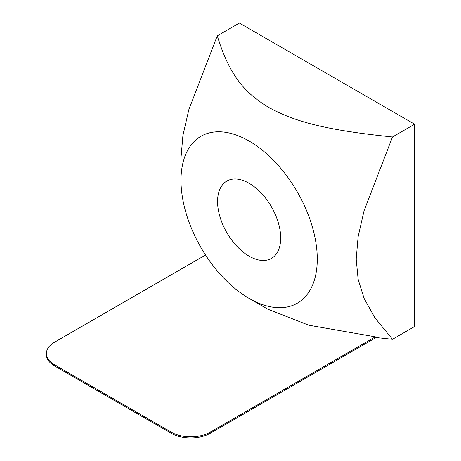 <?xml version="1.0" encoding="UTF-8"?>
<svg xmlns="http://www.w3.org/2000/svg" width="461" height="461" viewBox="0 0 461 461"><rect width="100%" height="100%" fill="white"/><g stroke="black" fill="none" stroke-linecap="round" stroke-linejoin="round"><path stroke-width="0.69" d="M375.352 336.818L376.078 337.527L210.199 433.294A27.533 15.893 180 0 1 171.262 433.294L54.456 365.855A27.533 15.893 180 0 1 46.394 354.618L46.394 353.495A27.533 15.893 0 0 0 54.456 364.732L171.262 432.17A27.533 15.893 0 0 0 210.199 432.17L375.352 336.818L308.714 325.189L267.628 309.095L249.13 298.417A96.361 55.631 -120 0 0 317.272 259.082A96.361 55.631 -120 0 0 249.13 141.066A96.361 55.631 -120 0 0 180.994 180.407A96.361 55.631 -120 0 0 249.13 298.417M205.531 255.031L54.456 342.252A27.533 15.893 0 0 0 46.394 353.495M180.994 180.407L180.994 157.927L182.896 135.649L188.849 109.614L217.281 35.82L239.397 23.05L414.606 124.205L414.606 326.521L392.49 339.29L376.078 337.527M249.13 256.183A44.631 25.764 60 0 1 219.978 216.854A44.631 25.764 60 0 1 226.818 181.092A44.631 25.764 60 0 1 271.448 206.862A44.631 25.764 60 0 1 271.448 258.391A44.631 25.764 60 0 1 249.13 256.183M217.281 35.82C229.509 75.569 244.584 92.753 268.602 107.344C293.876 121.214 323.639 129.916 392.49 136.975L364.057 210.769L358.105 236.804L356.203 259.082L358.105 279.164L364.057 298.325L374.92 317.842L392.49 339.29M414.606 124.205L392.49 136.975M210.199 433.294L210.199 432.17M171.262 433.294L171.262 432.17M54.456 365.855L54.456 364.732"/></g></svg>
